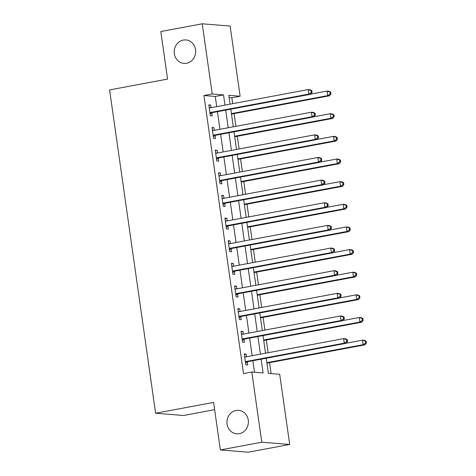 <?xml version="1.0" encoding="UTF-8"?>
<svg xmlns="http://www.w3.org/2000/svg" width="476" height="476" viewBox="0 0 476 476"><rect width="100%" height="100%" fill="white"/><g stroke="black" fill="none" stroke-linecap="round" stroke-linejoin="round"><path stroke-width="0.71" d="M236.013 410.49A11.769 10.722 94.6 0 1 238.607 410.354A11.769 10.722 94.6 0 1 248.389 421.516A11.769 10.722 94.6 0 1 239.309 433.672A11.769 10.722 94.6 0 1 236.715 433.809A11.769 10.722 94.6 0 1 226.939 422.646A11.769 10.722 94.6 0 1 236.013 410.49M183.296 40.079A11.769 10.722 94.6 0 1 185.89 39.942A11.769 10.722 94.6 0 1 195.672 51.105A11.769 10.722 94.6 0 1 186.592 63.26A11.769 10.722 94.6 0 1 183.998 63.397A11.769 10.722 94.6 0 1 174.216 52.235A11.769 10.722 94.6 0 1 183.296 40.079M214.634 409.669L183.516 415.488L155.61 413.233L109.593 89.916L167.588 79.081L160.817 31.535L202.24 23.8L230.14 26.049L240.13 96.241L228.819 95.325L230.075 104.161M232.687 103.679L231.848 97.788L240.13 96.241M271.1 373.583L269.547 362.664M268.131 352.734L266.322 340.019M264.912 330.088L263.103 317.379M261.687 307.448L259.878 294.739M258.462 284.809L256.653 272.099M255.243 262.163L253.434 249.454M252.018 239.523L250.209 226.814M248.799 216.883L246.99 204.174M245.574 194.244L243.766 181.529M242.355 171.598L240.547 158.889M239.13 148.958L237.322 136.249M235.906 126.319L234.097 113.609M266.239 358.238L268.393 373.363L279.704 374.273L289.694 444.465L261.788 442.21L251.798 372.024L263.109 372.934L261.151 359.19M261.788 442.21L220.364 449.951L248.27 452.2L289.694 444.465M231.848 97.788L229.14 97.568M216.711 106.66L215.259 96.449L203.942 95.533L243.516 373.571L251.798 372.024M254.505 372.244L252.869 360.737M252.155 355.715L249.65 338.091M248.936 333.075L246.425 315.451M245.711 310.435L243.2 292.811M242.486 287.79L239.981 270.172M239.267 265.15L236.756 247.526M236.042 242.51L233.537 224.886M232.823 219.864L230.313 202.246M229.599 197.225L227.094 179.607M226.38 174.585L223.869 156.961M223.155 151.945L220.644 134.321M219.93 129.299L217.425 111.681M211.082 107.713L210.701 105.035L208.815 104.881L210.362 115.751L212.248 115.9L211.826 112.955M214.307 130.353L213.92 127.675L212.04 127.52L213.587 138.391L215.467 138.54L215.051 135.595M217.526 152.992L217.145 150.315L215.259 150.166L216.806 161.031L218.692 161.185L218.276 158.234M220.751 175.638L220.37 172.955L218.484 172.806L220.031 183.671L221.917 183.825L221.495 180.88M223.97 198.278L223.589 195.6L221.703 195.446L223.25 206.316L225.136 206.465L224.72 203.52M227.195 220.918L226.814 218.24L224.928 218.085L226.475 228.956L228.361 229.111L227.939 226.16M230.414 243.557L230.033 240.88L228.147 240.731L229.694 251.596L231.58 251.75L231.163 248.805M233.639 266.203L233.258 263.525L231.372 263.371L232.919 274.241L234.805 274.39L234.382 271.445M236.864 288.843L236.477 286.165L234.597 286.011L236.144 296.881L238.024 297.03L237.607 294.085M240.082 311.482L239.702 308.805L237.816 308.656L239.363 319.521L241.249 319.676L240.832 316.724M243.307 334.128L242.927 331.445L241.04 331.296L242.587 342.161L244.474 342.315L244.051 339.37M246.526 356.768L246.146 354.09L244.259 353.936L245.806 364.806L247.693 364.955L247.276 362.01M220.364 449.951L213.599 402.404L155.61 413.233M203.942 95.533L212.231 93.986L202.24 23.8M224.993 105.113L223.541 94.902L212.231 93.986M260.437 354.168L257.933 336.544M257.219 331.528L254.708 313.904M253.994 308.882L251.489 291.264M250.775 286.243L248.264 268.625M247.55 263.603L245.045 245.979M244.331 240.963L241.82 223.339M241.106 218.317L238.595 200.699M237.881 195.678L235.376 178.054M234.662 173.038L232.151 155.414M231.437 150.398L228.932 132.774M228.218 127.752L225.707 110.134M230.795 109.182L233.299 126.806M234.013 131.822L236.524 149.446M237.238 154.468L239.743 172.086M240.457 177.108L242.968 194.732M243.682 199.747L246.187 217.371M246.901 222.387L249.412 240.011M250.126 245.033L252.631 262.651M253.351 267.673L255.856 285.297M256.57 290.312L259.081 307.936M259.795 312.952L262.3 330.576M263.014 335.598L265.525 353.216M215.259 96.449L223.541 94.902M208.887 105.374L210.701 105.035M212.106 128.014L213.92 127.675M215.33 150.654L217.145 150.315M218.549 173.294L220.37 172.955M221.774 195.939L223.589 195.6M224.999 218.579L226.814 218.24M228.218 241.219L230.033 240.88M231.443 263.865L233.258 263.525M234.662 286.504L236.477 286.165M237.887 309.144L239.702 308.805M241.106 331.784L242.927 331.445M244.331 354.43L246.146 354.09M210.737 112.425L212.623 112.574L310.709 94.254L308.823 94.099L210.737 112.425A1.839 1.678 -85.4 0 0 210.142 112.669L209.946 112.8M311.352 92.386L308.823 94.099L308.18 89.571L310.066 89.726L311.845 90.636L311.096 90.577L311.352 92.386L312.107 92.445L311.845 90.636M209.238 107.826L209.458 107.879A1.839 1.678 -85.4 0 0 210.095 107.897L308.18 89.571L311.096 90.577M212.623 112.574A1.839 1.678 -85.4 0 0 212.022 112.824L210.124 114.091M209.19 107.522L210.475 107.826M310.709 94.254L312.107 92.445M231.491 114.097L329.565 95.777L327.678 95.622L327.036 91.094L310.81 94.123M231.419 113.603L327.678 95.622L330.207 93.909L330.957 93.968L330.701 92.16L329.945 92.094L330.207 93.909M329.945 92.094L327.036 91.094L328.922 91.243L330.701 92.16M330.957 93.968L329.565 95.777M213.962 135.065L215.848 135.22L313.934 116.894L312.048 116.745L213.962 135.065A1.839 1.678 -85.4 0 0 213.361 135.315L213.165 135.446M314.571 115.025L312.048 116.745L311.405 112.217L313.285 112.366L315.07 113.276L314.315 113.217L314.571 115.025L315.326 115.091L315.07 113.276M212.457 130.472L212.683 130.519A1.839 1.678 -85.4 0 0 213.319 130.537L311.405 112.217L314.315 113.217M215.848 135.22A1.839 1.678 -85.4 0 0 215.247 135.464L213.349 136.731M212.415 130.162L213.694 130.466M313.934 116.894L315.326 115.091M217.187 157.705L219.067 157.859L317.153 139.539L315.267 139.385L217.187 157.705A1.839 1.678 -85.4 0 0 216.586 157.955L216.39 158.086M317.795 137.671L315.267 139.385L314.624 134.857L316.51 135.005L318.289 135.922L317.54 135.856L317.795 137.671L318.551 137.731L318.289 135.922M215.682 153.111L215.902 153.165A1.839 1.678 -85.4 0 0 216.538 153.177L314.624 134.857L317.54 135.856M219.067 157.859A1.839 1.678 -85.4 0 0 218.472 158.103L216.574 159.377M215.634 152.802L216.919 153.105M317.153 139.539L318.551 137.731M220.406 180.35L222.292 180.499L320.378 162.179L318.492 162.024L220.406 180.35A1.839 1.678 -85.4 0 0 219.805 180.594L219.609 180.725M321.02 160.311L318.492 162.024L317.849 157.496L319.735 157.651L321.514 158.562L320.759 158.502L321.02 160.311L321.77 160.37L321.514 158.562M218.9 175.751L219.127 175.805A1.839 1.678 -85.4 0 0 219.763 175.822L317.849 157.496L320.759 158.502M222.292 180.499A1.839 1.678 -85.4 0 0 221.691 180.749L219.793 182.016M218.859 175.442L220.138 175.751M320.378 162.179L321.77 160.37M234.716 136.737L332.783 118.417L330.903 118.262L330.255 113.734L314.035 116.769M234.644 136.243L330.903 118.262L333.426 116.549L334.182 116.608L333.926 114.799L333.17 114.74L333.426 116.549M333.17 114.74L330.255 113.734L332.141 113.889L333.926 114.799M334.182 116.608L332.783 118.417M237.935 159.377L336.008 141.057L334.122 140.908L333.48 136.374L317.254 139.409M237.863 158.889L334.122 140.908L336.651 139.188L337.401 139.248L337.145 137.439L336.389 137.38L336.651 139.188M336.389 137.38L333.48 136.374L335.366 136.529L337.145 137.439M337.401 139.248L336.008 141.057M241.159 182.016L339.233 163.696L337.347 163.548L336.699 159.02L320.479 162.048M241.088 181.529L337.347 163.548L339.87 161.834L340.626 161.894L340.37 160.079L339.614 160.019L339.87 161.834M339.614 160.019L336.699 159.02L338.585 159.168L340.37 160.079M340.626 161.894L339.233 163.696M223.631 202.99L225.517 203.139L323.597 184.819L321.716 184.67L223.631 202.99A1.839 1.678 -85.4 0 0 223.03 203.234L222.833 203.365M324.239 182.951L321.716 184.67L321.068 180.136L322.954 180.291L324.739 181.201L323.983 181.142L324.239 182.951L324.995 183.01L324.739 181.201M222.125 198.391L222.346 198.444A1.839 1.678 -85.4 0 0 222.982 198.462L321.068 180.136L323.983 181.142M225.517 203.139A1.839 1.678 -85.4 0 0 224.916 203.389L223.018 204.656M222.078 198.087L223.363 198.391M323.597 184.819L324.995 183.01M244.378 204.662L342.452 186.342L340.566 186.187L339.923 181.659L323.698 184.688M244.313 204.168L340.566 186.187L343.095 184.474L343.85 184.533L343.589 182.725L342.839 182.659L343.095 184.474M342.839 182.659L339.923 181.659L341.81 181.814L343.589 182.725M343.85 184.533L342.452 186.342M226.85 225.63L228.736 225.785L326.822 207.459L324.935 207.31L226.85 225.63A1.839 1.678 -85.4 0 0 226.249 225.88L226.052 226.011M327.464 205.596L324.935 207.31L324.293 202.782L326.179 202.931L327.958 203.841L327.202 203.782L327.464 205.596L328.214 205.656L327.958 203.841M225.344 221.037L225.57 221.09A1.839 1.678 -85.4 0 0 226.207 221.102L324.293 202.782L327.202 203.782M228.736 225.785A1.839 1.678 -85.4 0 0 228.135 226.029L226.237 227.302M225.303 220.727L226.582 221.031M326.822 207.459L328.214 205.656M230.075 248.27L231.961 248.424L330.047 230.104L328.16 229.95L230.075 248.27A1.839 1.678 -85.4 0 0 229.474 248.52L229.277 248.65M330.683 228.236L328.16 229.95L327.512 225.422L329.398 225.576L331.183 226.487L330.427 226.421L330.683 228.236L331.439 228.296L331.183 226.487M228.569 243.676L228.789 243.73A1.839 1.678 -85.4 0 0 229.432 243.742L327.512 225.422L330.427 226.421M231.961 248.424A1.839 1.678 -85.4 0 0 231.36 248.668L229.462 249.942M228.528 243.367L229.807 243.676M330.047 230.104L331.439 228.296M233.294 270.915L235.18 271.064L333.265 252.744L331.379 252.589L233.294 270.915A1.839 1.678 -85.4 0 0 232.699 271.159L232.502 271.29M333.908 250.876L331.379 252.589L330.737 248.061L332.623 248.216L334.402 249.126L333.652 249.067L333.908 250.876L334.664 250.935L334.402 249.126M231.794 266.316L232.014 266.37A1.839 1.678 -85.4 0 0 232.651 266.387L330.737 248.061L333.652 249.067M235.18 271.064A1.839 1.678 -85.4 0 0 234.579 271.314L232.681 272.581M231.747 266.013L233.032 266.316M333.265 252.744L334.664 250.935M236.518 293.555L238.405 293.71L336.49 275.384L334.604 275.235L236.518 293.555A1.839 1.678 -85.4 0 0 235.917 293.799L235.721 293.936M337.127 273.516L334.604 275.235L333.962 270.707L335.842 270.856L337.627 271.766L336.871 271.707L337.127 273.516L337.883 273.581L337.627 271.766M235.013 288.956L235.239 289.009A1.839 1.678 -85.4 0 0 235.876 289.027L333.962 270.707L336.871 271.707M238.405 293.71A1.839 1.678 -85.4 0 0 237.804 293.954L235.906 295.221M234.971 288.652L236.251 288.956M336.49 275.384L337.883 273.581M239.743 316.195L241.624 316.35L339.709 298.024L337.823 297.875L239.743 316.195A1.839 1.678 -85.4 0 0 239.142 316.445L238.946 316.576M340.352 296.161L337.823 297.875L337.181 293.347L339.067 293.496L340.846 294.406L340.096 294.346L340.352 296.161L341.108 296.221L340.846 294.406M238.238 311.601L238.458 311.655A1.839 1.678 -85.4 0 0 239.095 311.667L337.181 293.347L340.096 294.346M241.624 316.35A1.839 1.678 -85.4 0 0 241.029 316.594L239.125 317.867M238.19 311.292L239.476 311.596M339.709 298.024L341.108 296.221M247.603 227.302L345.677 208.982L343.791 208.827L343.148 204.299L326.923 207.334M247.532 226.808L343.791 208.827L346.314 207.114L347.069 207.173L346.814 205.364L346.058 205.305L346.314 207.114M346.058 205.305L343.148 204.299L345.029 204.454L346.814 205.364M347.069 207.173L345.677 208.982M250.822 249.942L348.896 231.622L347.01 231.473L346.367 226.945L330.142 229.973M250.757 249.454L347.01 231.473L349.539 229.753L350.294 229.819L350.033 228.004L349.283 227.945L349.539 229.753M349.283 227.945L346.367 226.945L348.253 227.094L350.033 228.004M350.294 229.819L348.896 231.622M254.047 272.581L352.121 254.261L350.235 254.113L349.592 249.585L333.367 252.613M253.976 272.094L350.235 254.113L352.764 252.399L353.513 252.458L353.257 250.644L352.502 250.584L352.764 252.399M352.502 250.584L349.592 249.585L351.478 249.733L353.257 250.644M353.513 252.458L352.121 254.261M257.272 295.227L355.34 276.907L353.46 276.752L352.811 272.224L336.591 275.253M257.201 294.733L353.46 276.752L355.983 275.039L356.738 275.098L356.482 273.289L355.727 273.224L355.983 275.039M355.727 273.224L352.811 272.224L354.697 272.379L356.482 273.289M356.738 275.098L355.34 276.907M260.491 317.867L358.565 299.547L356.679 299.392L356.036 294.864L339.81 297.899M260.42 317.373L356.679 299.392L359.207 297.678L359.957 297.738L359.701 295.929L358.946 295.87L359.207 297.678M358.946 295.87L356.036 294.864L357.922 295.019L359.701 295.929M359.957 297.738L358.565 299.547M242.962 338.841L244.848 338.989L342.934 320.669L341.048 320.515L242.962 338.841A1.839 1.678 -85.4 0 0 242.361 339.085L242.165 339.215M343.577 318.801L341.048 320.515L340.405 315.987L342.292 316.141L344.071 317.052L343.315 316.986L343.577 318.801L344.327 318.86L344.071 317.052M241.457 334.241L241.683 334.295A1.839 1.678 -85.4 0 0 242.32 334.313L340.405 315.987L343.315 316.986M244.848 338.989A1.839 1.678 -85.4 0 0 244.248 339.239L242.349 340.507M241.415 333.932L242.695 334.241M342.934 320.669L344.327 318.86M263.716 340.507L361.79 322.187L359.904 322.038L359.255 317.51L343.035 320.538M263.644 340.019L359.904 322.038L362.426 320.318L363.182 320.384L362.926 318.569L362.171 318.509L362.426 320.318M362.171 318.509L359.255 317.51L361.141 317.659L362.926 318.569M363.182 320.384L361.79 322.187M246.187 361.48L248.073 361.629L346.153 343.309L344.273 343.154L246.187 361.48A1.839 1.678 -85.4 0 0 245.586 361.724L245.39 361.855M346.796 341.441L344.273 343.154L343.624 338.626L345.511 338.781L347.296 339.691L346.54 339.632L346.796 341.441L347.551 341.5L347.296 339.691M244.682 356.881L244.902 356.935A1.839 1.678 -85.4 0 0 245.539 356.952L343.624 338.626L346.54 339.632M248.073 361.629A1.839 1.678 -85.4 0 0 247.472 361.879L245.574 363.146M244.634 356.578L245.919 356.881M346.153 343.309L347.551 341.5M266.935 363.152L365.009 344.832L363.123 344.678L362.48 340.15L346.254 343.178M266.869 362.658L363.123 344.678L365.651 342.964L366.407 343.023L366.145 341.209L365.395 341.149L365.651 342.964M365.395 341.149L362.48 340.15L364.366 340.298L366.145 341.209M366.407 343.023L365.009 344.832M209.458 107.879L209.922 107.921M210.142 112.669L212.022 112.824M212.683 130.519L213.147 130.561M213.361 135.315L215.247 135.464M215.902 153.165L216.366 153.201M216.586 157.955L218.472 158.103M219.127 175.805L219.591 175.84M219.805 180.594L221.691 180.749M222.346 198.444L222.816 198.486M223.03 203.234L224.916 203.389M225.57 221.09L226.035 221.126M226.249 225.88L228.135 226.029M228.789 243.73L229.259 243.766M229.474 248.52L231.36 248.668M232.014 266.37L232.478 266.405M232.699 271.159L234.579 271.314M235.239 289.009L235.703 289.051M235.917 293.799L237.804 293.954M238.458 311.655L238.922 311.691M239.142 316.445L241.029 316.594M241.683 334.295L242.147 334.33M242.361 339.085L244.248 339.239M244.902 356.935L245.372 356.976M245.586 361.724L247.472 361.879"/></g></svg>
